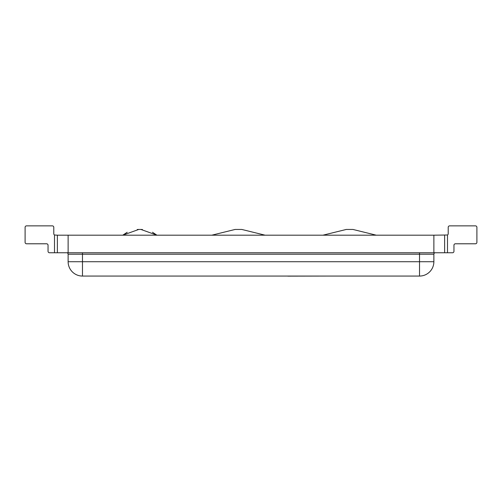 <?xml version="1.0" encoding="UTF-8"?>
<svg xmlns="http://www.w3.org/2000/svg" width="502" height="502" viewBox="0 0 502 502"><rect width="100%" height="100%" fill="white"/><g stroke="black" fill="none" stroke-linecap="round" stroke-linejoin="round"><path stroke-width="0.75" d="M444.628 235.187L444.628 252.757L433.872 252.757L433.872 235.187L447.495 234.992A1.437 1.437 0 0 0 448.217 233.75L448.217 227.299A1.437 1.437 0 0 1 449.648 225.862L475.463 225.862A1.437 1.437 0 0 1 476.9 227.299L476.9 242.359A1.437 1.437 0 0 1 475.463 243.79L455.383 243.79A1.437 1.437 0 0 0 453.952 245.227L453.952 251.32A1.437 1.437 0 0 1 452.515 252.757L447.495 252.757L447.495 234.992M57.372 235.187L54.505 234.992L54.505 252.757L57.372 252.757L57.372 235.187L68.128 235.187L68.128 252.757L57.372 252.757M433.872 235.187L68.128 235.187M54.505 252.757L49.485 252.757A1.437 1.437 0 0 1 48.048 251.32L48.048 245.227A1.437 1.437 0 0 0 46.617 243.79L26.537 243.79A1.437 1.437 0 0 1 25.1 242.359L25.1 227.299A1.437 1.437 0 0 1 26.537 225.862L52.352 225.862A1.437 1.437 0 0 1 53.783 227.299L53.783 233.75A1.437 1.437 0 0 0 54.505 234.992M433.872 252.757L68.128 252.757M444.628 252.757L447.495 252.757M419.528 252.757L419.528 254.194L68.128 254.194A1.437 1.437 0 0 0 66.697 252.757A1.437 1.437 0 0 1 68.128 254.194L68.128 261.724A14.345 14.345 0 0 0 82.472 276.062A14.345 14.345 0 0 1 68.128 261.724L82.472 261.724L82.472 252.757M435.303 252.757A1.437 1.437 0 0 0 433.872 254.194L433.872 261.724A14.345 14.345 0 0 1 419.528 276.062A14.345 14.345 0 0 0 433.872 261.724L419.528 261.724L419.528 276.062L82.472 276.062L82.472 261.724L419.528 261.724L419.528 254.194L433.872 254.194A1.437 1.437 0 0 1 435.303 252.757M327.147 276.062L287.878 276.138M282.852 276.062L282.369 276.062M127.194 232.269L122.77 235.187L138.747 229.452L140.943 229.452L156.906 235.187L152.482 232.263M138.627 229.452L137.272 229.496M140.943 229.452L138.747 229.452M141.056 229.452L142.411 229.496M211.806 235.187L235.105 229.452L211.806 235.187M265.094 235.187L241.795 229.452L235.105 229.452L241.795 229.452L265.094 235.187M322.962 235.187L346.267 229.452L322.962 235.187M376.255 235.187L352.95 229.452L346.267 229.452L352.95 229.452L376.255 235.187"/></g></svg>
